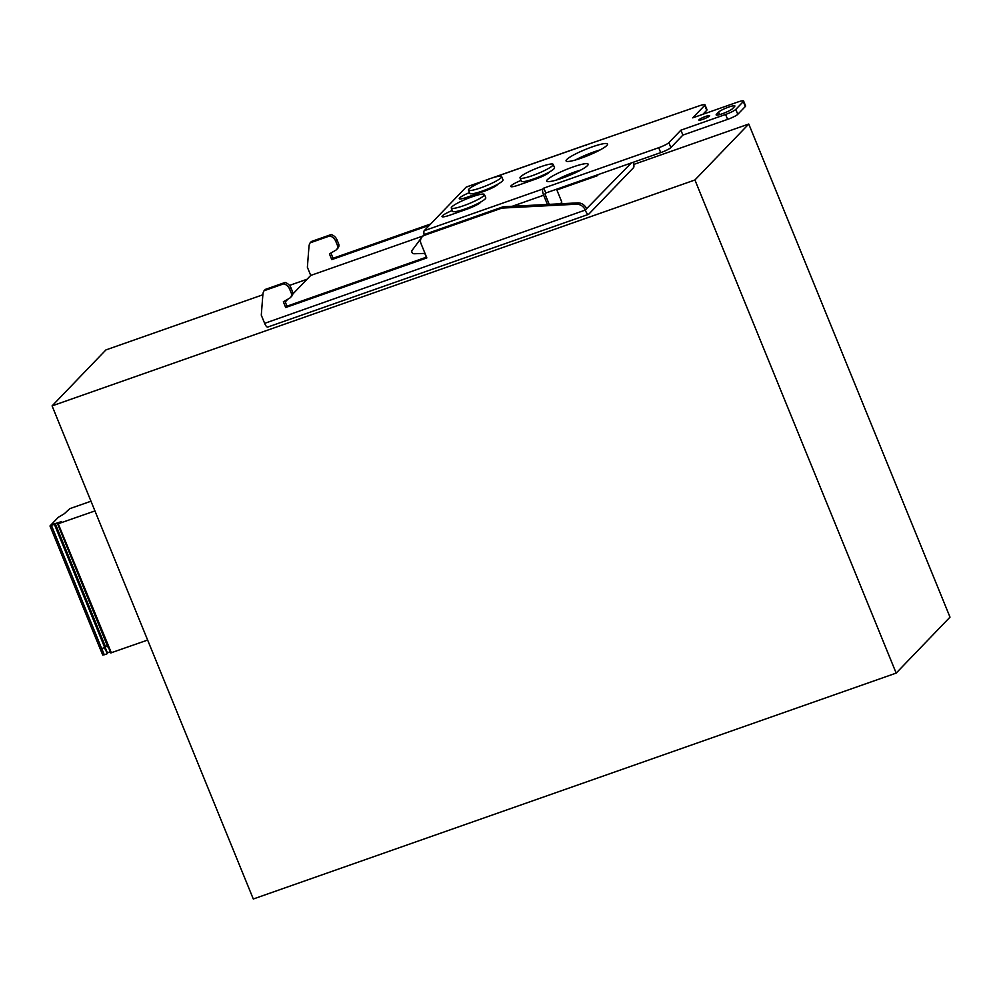 <?xml version="1.0" encoding="UTF-8"?>
<svg xmlns="http://www.w3.org/2000/svg" width="1000" height="1000" viewBox="0 0 1000 1000"><rect width="100%" height="100%" fill="white"/><g stroke="black" fill="none" stroke-linecap="round" stroke-linejoin="round"><path stroke-width="1.5" d="M705.65 116.425A5.825 0.862 157.8 0 1 709.638 115.688A5.825 0.862 157.8 0 1 702.85 119.338A5.825 0.862 157.8 0 1 698.863 120.087A5.825 0.862 157.8 0 1 705.65 116.425M719.587 114.625L718.562 112.112A8.95 1.325 157.8 0 1 728.737 107.062A8.95 1.325 157.8 0 1 734.875 105.913A8.95 1.325 157.8 0 1 734.6 106.475L732.45 108.713A8.95 1.325 157.8 0 1 723.6 113.287A8.95 1.325 157.8 0 1 716.137 114.913A8.95 1.325 157.8 0 1 716.413 114.35L716.725 115.138M572.812 167.037A22.387 3.312 157.8 0 1 588.162 164.175A22.387 3.312 157.8 0 1 562.05 178.225A22.387 3.312 157.8 0 1 546.712 181.088A22.387 3.312 157.8 0 1 572.812 167.037M556.013 180.162A22.387 3.312 157.8 0 1 574.825 171.95A22.387 3.312 157.8 0 1 580.862 170.025M592.2 146.888A22.387 3.312 157.8 0 1 607.537 144.025A22.387 3.312 157.8 0 1 581.438 158.075A22.387 3.312 157.8 0 1 566.087 160.938A22.387 3.312 157.8 0 1 592.2 146.888M575.4 160.012A22.387 3.312 157.8 0 1 594.212 151.812A22.387 3.312 157.8 0 1 600.237 149.875M463.537 205.738A17.913 2.65 157.8 0 1 451.275 208.025A17.913 2.65 157.8 0 1 472.163 196.788A17.913 2.65 157.8 0 1 484.425 194.5A17.913 2.65 157.8 0 1 463.537 205.738M451.275 208.025L452.612 211.3A17.913 2.65 -22.2 0 0 464.875 209.013A17.913 2.65 -22.2 0 0 485.763 197.775L484.425 194.5M480.775 187.825A17.913 2.65 157.8 0 1 468.5 190.113A17.913 2.65 157.8 0 1 489.387 178.875A17.913 2.65 157.8 0 1 501.662 176.588A17.913 2.65 157.8 0 1 480.775 187.825M468.5 190.113L469.837 193.4A17.913 2.65 -22.2 0 0 482.113 191.112A17.913 2.65 -22.2 0 0 503 179.862L501.662 176.588M532.312 175.65A17.913 2.65 157.8 0 1 520.037 177.938A17.913 2.65 157.8 0 1 540.925 166.688A17.913 2.65 157.8 0 1 553.2 164.4A17.913 2.65 157.8 0 1 532.312 175.65M520.037 177.938L521.375 181.213A17.913 2.65 -22.2 0 0 533.65 178.925A17.913 2.65 -22.2 0 0 554.538 167.675L553.2 164.4M748.763 124.025L694.925 179.988L896.162 673.1L950 617.137L748.763 124.025L633.763 164.438M307.075 279.237L289.488 285.413M262.863 294.775L105.913 349.925L52.075 405.887L253.3 899L896.162 673.1M694.925 179.988L52.075 405.887M264.637 323.35L261.288 315.15L262.887 294.4A8.95 8.4 43.9 0 1 264.062 290.738L283.812 283.8A8.95 8.4 43.9 0 1 289.688 289.237L291.238 293A4.475 4.2 43.9 0 1 289.562 298.212L283.35 301.775L285.688 307.512L426.85 257.913L421 243.562A6.713 6.3 43.9 0 1 424.5 235.3L501.9 208.1L576.225 204.225A8.95 8.4 43.9 0 1 585.25 210.075L264.637 323.35A5.375 1.688 70.6 0 0 267.712 327.075L588.538 214.338A5.375 1.688 -109.4 0 0 588.763 214.188L633.562 167.625A5.375 1.688 -109.4 0 0 633.188 162.3M588.538 214.338A5.375 1.688 -109.4 0 1 585.462 210.613M585.25 210.075L631.3 162.963M285.25 301.925L287.913 299.163M292.8 294.075L310.725 275.438L307.375 267.25L308.975 246.488A8.95 8.4 43.9 0 1 310.15 242.838L329.888 235.9A8.95 8.4 43.9 0 1 335.775 241.325L337.312 245.1A4.475 4.2 43.9 0 1 335.65 250.3L329.438 253.875L331.775 259.613L429.438 225.287M147.637 640.062L110.738 652.925L108.263 646.862M108.3 646.85L110.738 652.925M110.262 651.775L107.4 652.788M105.175 647.412L107.6 653.337M105.2 647.4L107.4 653.6L104.925 647.55M104.388 647.738L107.4 653.6M106.888 653.863L104.275 654.775L101.788 648.662M102.812 654.912L104.275 654.775M53.6 524.575L50.062 525.862L58.325 517.275L62.812 514.65A8.95 1.325 157.8 0 0 64.938 513.162L69.787 508.663L90.975 501.225M55.438 523.987L105.612 646.975L55.425 524.012M53.463 524.25L54.138 524.388M61.275 521.663L53.975 524M61.2 521.462L57.638 523.95L107.825 646.912L57.7 523.962M94.938 510.938L57.638 523.95M336.538 249.613L337.825 248.275A4.475 4.2 -136.1 0 0 338.612 243.762L337.075 239.988A8.95 8.4 -136.1 0 0 331.188 234.55L311.438 241.488L310.15 242.838M430.725 223.95L333.062 258.263L330.925 253.012M598.413 174.513L597.212 175.775L556.85 189.95M310.725 275.438L422.925 236.012M560.112 203.8A11.638 1.725 -22.2 0 0 561.775 202.025L556.562 189.225M586.538 208.725A8.95 8.4 -136.1 0 0 577.513 202.887L503.2 206.762L425.8 233.962A6.713 6.3 -136.1 0 0 423.462 235.45L422.175 236.788M290.45 297.512L291.737 296.175A4.475 4.2 -136.1 0 0 292.525 291.663L290.988 287.887A8.95 8.4 -136.1 0 0 285.1 282.462L265.363 289.4L264.062 290.738M426.538 257.125L286.988 306.175L284.837 300.925M58.25 523.837L111.35 652.812M105.45 646.513L107.387 645.837M331.188 234.55L329.888 235.9M331.775 259.613L333.062 258.263M588.337 154.025L588.837 155.238M596.912 175.05L597.212 175.775M590.4 154.575L589.925 153.387M549.225 204.363L544.95 193.9L545.812 193L660.713 152.625A8.95 1.325 -22.2 0 0 670.888 147.575L682.887 135.087L727.613 119.375A8.95 1.325 -22.2 0 0 737.788 114.325L745.325 106.487A8.95 1.325 -22.2 0 0 745.588 105.925L743.587 101A8.95 1.325 157.8 0 1 743.312 101.562L745.325 106.487M512.225 206.287L543.663 195.238L547.425 204.45M421.138 238.263L412.2 250.225A2.237 2.1 43.9 0 0 414.175 253.762L424.787 253.4L426.337 257.2M503.2 206.762L501.9 208.1M286.988 306.175L285.688 307.512M285.1 282.462L283.812 283.8M100.25 648.825L101.713 648.675L51.537 525.712M101.713 648.675L105.612 646.975M493.45 177.55L584.837 145.438A5.375 1.688 -109.4 0 1 585.062 145.287A5.375 1.688 -109.4 0 1 586.013 145.612M584.837 145.438L698.875 105.962A8.95 1.325 157.8 0 1 705 104.812A8.95 1.325 157.8 0 1 704.737 105.375L706.737 110.3A8.95 1.325 -22.2 0 0 707.013 109.738L705 104.812M702.913 114.288L706.737 110.3M466.625 186.975A5.375 1.688 70.6 0 0 466.35 187A5.375 1.688 70.6 0 0 466.125 187.15L485.012 180.512M543.663 195.238A5.375 1.688 -109.4 0 1 542.95 188.975L543.812 188.088L545.812 193M542.95 188.975L424.237 230.688A5.375 1.688 70.6 0 0 424.237 234.775M718.562 112.112L716.413 114.35M743.587 101A8.95 1.325 157.8 0 0 737.45 102.15L692.725 117.863L704.737 105.375M737.788 114.325L735.775 109.4L743.312 101.562M735.775 109.4A8.95 1.325 157.8 0 1 725.6 114.462L727.613 119.375M682.887 135.087L680.888 130.175L725.6 114.462M670.888 147.575L668.875 142.65L680.888 130.175M668.875 142.65A8.95 1.325 157.8 0 1 658.713 147.713L660.713 152.625M543.812 188.088L658.713 147.713M424.237 230.688L466.125 187.15M480.838 201.95A11.863 1.762 157.8 0 1 467 209.15L450.163 215.062A11.863 1.762 157.8 0 1 442.025 216.575A11.863 1.762 157.8 0 1 452.275 210.5M498.062 184.037A11.863 1.762 157.8 0 1 484.237 191.238L467.388 197.15A11.863 1.762 157.8 0 1 459.263 198.675A11.863 1.762 157.8 0 1 469.513 192.587M549.6 171.863A11.863 1.762 157.8 0 1 535.775 179.05L518.925 184.975A11.863 1.762 157.8 0 1 510.8 186.488A11.863 1.762 157.8 0 1 521.05 180.4M335.775 241.325L337.075 239.988M337.312 245.1L338.612 243.762M577.513 202.887L576.225 204.225M425.8 233.962L424.5 235.3M292.525 291.663L291.238 293M290.988 287.887L289.688 289.237M104.725 647.625L54.538 524.65M456.788 211.375L457.262 212.562M474.012 193.463L474.5 194.662M525.55 181.287L526.038 182.475M105.237 647.375L55.05 524.4M459.175 210.8L459.562 211.762M476.4 192.9L476.788 193.85M527.938 180.712L528.337 181.663M50 526L100.188 648.962M102.75 655.062L100.275 649.013M466.35 187L486.887 179.788M491.775 178.062L585.062 145.287"/></g></svg>
